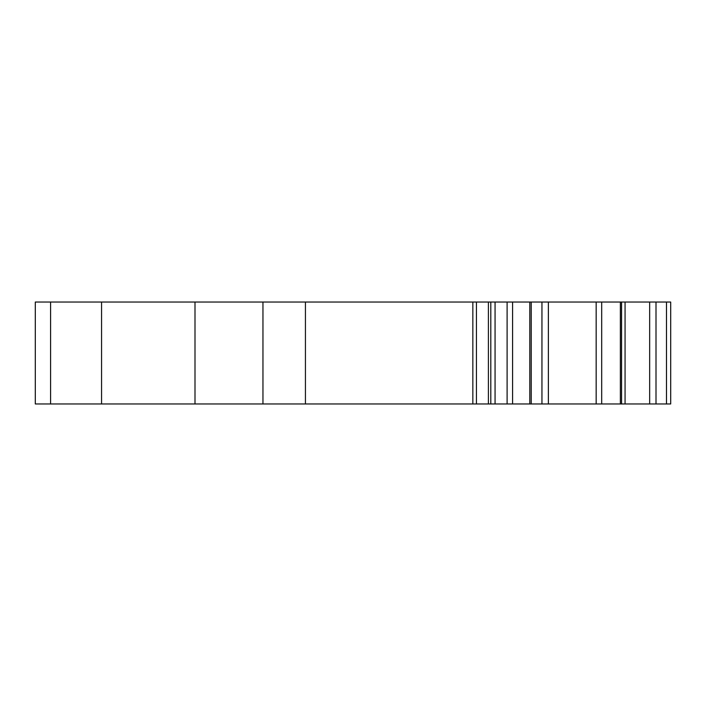 <?xml version="1.0" encoding="UTF-8"?>
<svg xmlns="http://www.w3.org/2000/svg" width="706" height="706" viewBox="0 0 706 706"><rect width="100%" height="100%" fill="white"/><g stroke="black" fill="none" stroke-linecap="round" stroke-linejoin="round"><path stroke-width="1.06" d="M670.7 395.475L670.7 371.206L670.7 403.964L620.362 403.964L620.389 302.036L35.3 302.036L35.3 403.964L50.594 403.964L50.594 302.036M670.7 371.206L670.7 302.036L620.362 302.036L620.362 403.964L50.594 403.964M531.221 403.964L531.221 302.036M670.7 403.964L670.7 302.036L670.7 403.964M495.065 403.964L495.065 302.036M262.959 403.964L262.959 302.036M666.49 403.964L666.49 302.036M656.006 403.964L656.006 302.036M649.661 403.964L649.661 302.036M625.066 403.964L625.066 302.036M621.571 403.964L621.571 302.036M601.688 403.964L601.688 302.036M596.164 403.964L596.164 302.036M548.368 403.964L548.368 302.036M541.952 403.964L541.952 302.036M529.809 403.964L529.809 302.036M512.591 403.964L512.591 302.036M507.102 403.964L507.102 302.036M490.802 403.964L490.802 302.036M488.402 403.964L488.402 302.036M476.444 403.964L476.444 302.036M472.843 403.964L472.843 302.036M305.433 403.964L305.433 302.036M194.997 403.964L194.997 302.036M101.558 403.964L101.558 302.036"/></g></svg>
